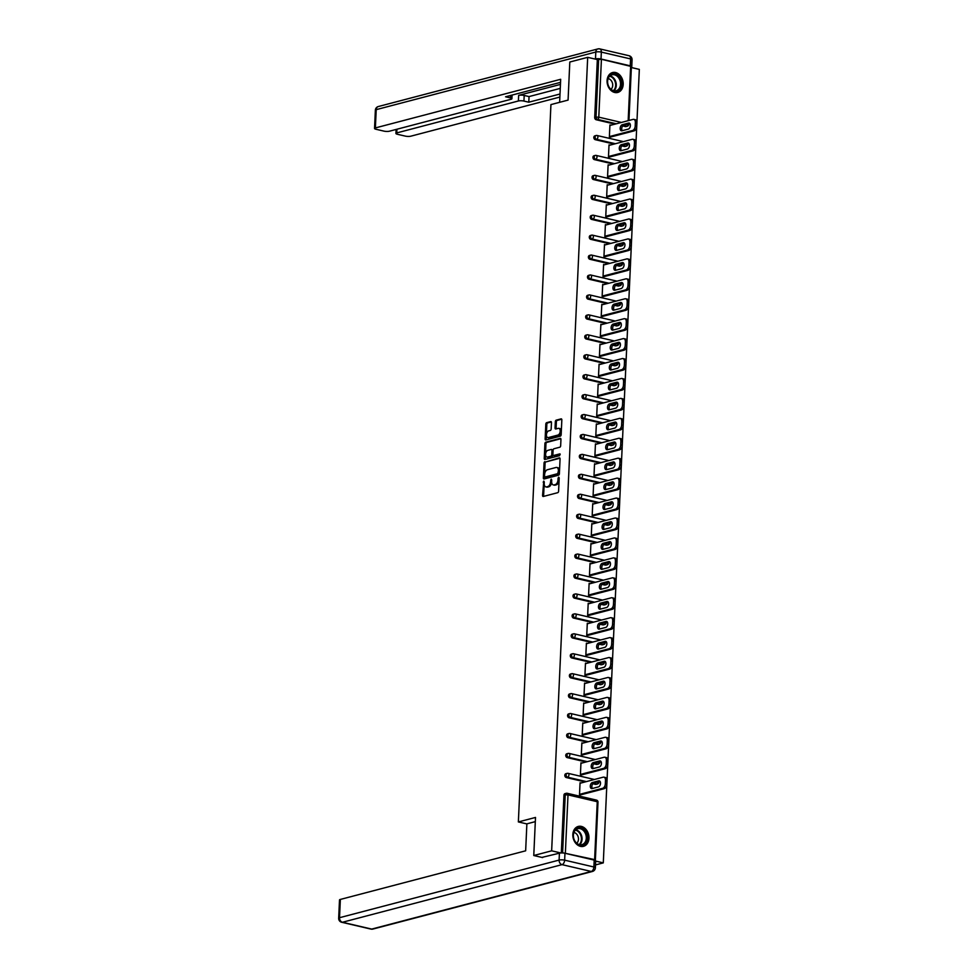 <?xml version="1.0" encoding="UTF-8"?>
<svg xmlns="http://www.w3.org/2000/svg" width="978" height="978" viewBox="0 0 978 978"><rect width="100%" height="100%" fill="white"/><g stroke="black" fill="none" stroke-linecap="round" stroke-linejoin="round"><path stroke-width="1.47" d="M543.78 481.078L542.57 495.418A1.296 0.77 -76.9 0 0 543.316 496.469L557.741 492.68A1.296 0.77 -76.9 0 0 558.597 491.213L559.196 477.887L558.683 477.166L558.071 478.181L557.998 479.917A4.144 2.457 -76.9 0 1 555.247 484.599L554.049 484.917A4.144 2.457 -76.9 0 1 553.291 484.929A4.144 2.457 -76.9 0 1 551.665 481.567L551.225 479.122L550.553 481.861A4.144 2.457 -76.9 0 1 547.802 486.555L546.604 486.873A4.144 2.457 -76.9 0 1 545.846 486.885A4.144 2.457 -76.9 0 1 544.22 483.523L543.78 481.078M544.294 481.909L543.597 495.663A1.296 0.77 -76.9 0 0 543.719 496.359M559.196 477.997L559.037 480.149L557.998 479.917M551.739 479.954L551.58 482.105L550.553 481.861M607.081 80.624A10.281 7.897 75.3 0 0 617.741 92.445A10.281 7.897 75.3 0 0 623.194 84.377A10.281 7.897 75.3 0 0 612.521 72.555A10.281 7.897 75.3 0 0 607.081 80.624M572.839 834.503A10.281 7.897 75.3 0 0 583.511 846.325A10.281 7.897 75.3 0 0 588.964 838.256A10.281 7.897 75.3 0 0 578.291 826.434A10.281 7.897 75.3 0 0 572.839 834.503M551.458 422.643A1.296 0.77 -76.9 0 0 550.712 421.591L546.665 422.655A1.296 0.77 -76.9 0 0 545.81 424.122L545.137 438.926A1.296 0.77 -76.9 0 0 545.883 439.966L560.296 436.176A1.296 0.77 -76.9 0 0 561.164 434.721L561.837 419.917A1.296 0.77 -76.9 0 0 561.091 418.877L556.201 420.161A1.296 0.77 -76.9 0 0 555.345 421.616L555.052 427.948A1.296 0.77 -76.9 0 0 555.797 429L558.218 428.364A3.46 2.054 -76.9 0 1 558.854 428.352A3.46 2.054 -76.9 0 1 560.162 431.665A3.46 2.054 -76.9 0 1 557.912 435.076L548.426 437.557A3.46 2.054 -76.9 0 1 547.79 437.582A3.46 2.054 -76.9 0 1 546.482 434.256A3.46 2.054 -76.9 0 1 548.731 430.858L550.308 430.442A1.296 0.77 -76.9 0 0 551.164 428.975L551.458 422.643M542.643 857.584L533.768 855.518L535.504 817.437L518.364 821.936L550.932 104.597L568.071 100.098L569.807 62.017L587.68 57.335L551.653 850.823L560.859 852.975M533.768 855.518L551.653 850.823M544.893 461.665A1.296 0.77 -76.9 0 0 544.037 463.132L543.365 477.924A1.296 0.77 -76.9 0 0 544.11 478.976L558.536 475.186A1.296 0.77 -76.9 0 0 559.392 473.719L560.064 458.926A1.296 0.77 -76.9 0 0 559.318 457.875L545.932 461.909A1.296 0.77 -76.9 0 0 545.064 463.364L544.391 478.169A1.296 0.77 -76.9 0 0 544.514 478.865M544.245 458.425L544.917 443.621A1.296 0.77 -76.9 0 1 545.785 442.166L560.198 438.376A1.296 0.77 -76.9 0 1 560.944 439.415L560.663 445.748A1.296 0.77 -76.9 0 1 559.795 447.215L553.951 448.755A1.296 0.77 -76.9 0 0 553.096 450.222L552.9 454.415A1.296 0.77 -76.9 0 0 553.646 455.467L559.905 453.865L559.66 455.626L544.99 459.464A1.296 0.77 -76.9 0 1 544.245 458.425L545.284 458.67L545.956 443.865L544.917 443.621M518.364 821.936L526.861 823.916M594.893 860.298L594.624 859.601L562.607 852.73L565.235 794.857L563.939 795.2L561.311 852.95M561.824 852.938L562.607 852.73M595.516 864.919L603.292 862.877L595.688 861.105M587.68 57.335L597.338 59.585L601.421 59.279L631.397 66.516L628.952 120.465M631.36 67.519L639.331 69.389L636.91 122.58M636.727 126.749L636.006 142.519M635.822 146.688L635.101 162.446M634.918 166.615L634.196 182.385M634.013 186.553L633.292 202.312M633.096 206.48L632.387 222.25M632.191 226.419L631.482 242.177M631.287 246.346L630.578 262.116M630.382 266.285L629.673 282.043M629.477 286.212L628.768 301.982M628.573 306.151L627.864 321.909M627.668 326.077L626.959 341.848M626.764 346.016L626.054 361.774M625.859 365.943L625.15 381.713M624.954 385.882L624.245 401.64M624.05 405.809L623.341 421.579M623.145 425.748L622.424 441.506M622.24 445.675L621.519 461.445M621.336 465.614L620.614 481.384M620.431 485.553L619.71 501.311M619.526 505.479L618.805 521.25M618.622 525.418L617.9 541.176M617.717 545.345L616.996 561.115M616.812 565.284L616.091 581.042M615.908 585.211L615.186 600.981M615.003 605.15L614.282 620.908M614.098 625.076L613.377 640.847M613.194 645.015L612.472 660.773M612.289 664.942L611.568 680.712M611.372 684.881L610.663 700.639M610.468 704.808L609.759 720.578M609.563 724.747L608.854 740.505M608.658 744.674L607.949 760.444M607.754 764.613L607.045 780.371M606.849 784.539L603.292 862.877M581.079 794.735L579.502 794.894L580.052 782.755L581.066 782.987M625.407 126.565L626.715 126.223A1.98 1.516 -104.7 0 0 627.301 126.223L625.993 126.565A1.98 1.516 -104.7 0 1 625.407 126.565L622.668 125.93M614.979 124.133L596.177 119.744A1.98 1.516 -104.7 0 1 594.71 117.47L596.018 117.128L598.646 59.242M597.338 59.585L594.71 117.47M563.939 795.2A1.98 1.516 -104.7 0 1 564.978 793.647L566.286 793.305A1.98 1.516 -104.7 0 1 566.873 793.292A1.98 1.174 -76.9 0 1 567.24 793.292A1.98 1.98 0 0 0 566.286 793.305A1.98 1.516 -104.7 0 0 565.235 794.857L568.01 794.894L565.382 852.779M595.272 139.683A1.98 1.516 -104.7 0 1 594.856 135.856L596.152 135.514A1.98 1.516 -104.7 0 1 596.751 135.502A1.98 1.174 -76.9 0 1 597.106 135.502A1.98 1.98 0 0 0 596.152 135.514A1.98 1.516 -104.7 0 0 595.113 137.054A1.98 1.516 75.3 0 0 596.568 139.341L595.272 139.683L614.074 144.072M624.502 146.504L625.81 146.162A1.98 1.516 -104.7 0 0 626.397 146.15L625.089 146.492A1.98 1.516 -104.7 0 1 624.502 146.504L621.764 145.869M594.367 159.61A1.98 1.516 -104.7 0 1 593.952 155.783L595.247 155.441A1.98 1.516 -104.7 0 1 595.846 155.441A1.98 1.174 -76.9 0 1 596.201 155.429A1.98 1.98 0 0 0 595.247 155.441A1.98 1.516 -104.7 0 0 594.208 156.993A1.98 1.516 75.3 0 0 595.663 159.267L594.367 159.61L613.169 163.998M623.597 166.431L624.905 166.089A1.98 1.516 -104.7 0 0 625.492 166.089L624.184 166.431A1.98 1.516 -104.7 0 1 623.597 166.431L620.859 165.795M593.45 179.549A1.98 1.516 -104.7 0 1 593.047 175.722L594.343 175.38A1.98 1.516 -104.7 0 1 594.942 175.368A1.98 1.174 -76.9 0 1 595.296 175.368A1.98 1.98 0 0 0 594.343 175.38A1.98 1.516 -104.7 0 0 593.304 176.92A1.98 1.516 75.3 0 0 594.758 179.206L593.45 179.549L612.265 183.937M622.693 186.37L624.001 186.028A1.98 1.516 -104.7 0 0 624.587 186.016L623.279 186.358A1.98 1.516 -104.7 0 1 622.693 186.37L619.954 185.734M592.546 199.475A1.98 1.516 -104.7 0 1 592.142 195.649L593.438 195.307A1.98 1.516 -104.7 0 1 594.037 195.307A1.98 1.174 -76.9 0 1 594.392 195.294A1.98 1.98 0 0 0 593.438 195.307A1.98 1.516 -104.7 0 0 592.399 196.859A1.98 1.516 75.3 0 0 593.854 199.133L592.546 199.475L611.36 203.864M621.788 206.297L623.096 205.955A1.98 1.516 -104.7 0 0 623.683 205.955L622.375 206.297A1.98 1.516 -104.7 0 1 621.788 206.297L619.05 205.661M591.641 219.414A1.98 1.516 -104.7 0 1 591.225 215.588L592.534 215.246A1.98 1.516 -104.7 0 1 593.12 215.233A1.98 1.174 -76.9 0 1 593.487 215.233A1.98 1.98 0 0 0 592.534 215.246A1.98 1.516 -104.7 0 0 591.494 216.786A1.98 1.516 75.3 0 0 592.949 219.072L591.641 219.414L610.455 223.803M620.883 226.236L622.179 225.894A1.98 1.516 -104.7 0 0 622.778 225.881L621.47 226.224A1.98 1.516 -104.7 0 1 620.883 226.236L618.145 225.6M590.736 239.341A1.98 1.516 -104.7 0 1 590.321 235.515L591.629 235.172A1.98 1.516 -104.7 0 1 592.216 235.172A1.98 1.174 -76.9 0 1 592.582 235.16A1.98 1.98 0 0 0 591.629 235.172A1.98 1.516 -104.7 0 0 590.59 236.725A1.98 1.516 75.3 0 0 592.045 238.999L590.736 239.341L609.551 243.73M619.979 246.163L621.274 245.82A1.98 1.516 -104.7 0 0 621.874 245.82L620.565 246.163A1.98 1.516 -104.7 0 1 619.979 246.163L617.24 245.527M589.832 259.28A1.98 1.516 -104.7 0 1 589.416 255.454L590.724 255.111A1.98 1.516 -104.7 0 1 591.311 255.099A1.98 1.174 -76.9 0 1 591.678 255.099A1.98 1.98 0 0 0 590.724 255.111A1.98 1.516 -104.7 0 0 589.685 256.664A1.98 1.516 75.3 0 0 591.14 258.938L589.832 259.28L608.646 263.669M619.074 266.102L620.37 265.759A1.98 1.516 -104.7 0 0 620.969 265.759L619.661 266.102A1.98 1.516 -104.7 0 1 619.074 266.102L616.336 265.466M588.927 279.207A1.98 1.516 -104.7 0 1 588.511 275.38L589.82 275.038A1.98 1.516 -104.7 0 1 590.406 275.038A1.98 1.174 -76.9 0 1 590.773 275.026A1.98 1.98 0 0 0 589.82 275.038A1.98 1.516 -104.7 0 0 588.768 276.591A1.98 1.516 75.3 0 0 590.235 278.864L588.927 279.207L607.741 283.596M618.169 286.028L619.465 285.686A1.98 1.516 -104.7 0 0 620.052 285.686L618.756 286.028A1.98 1.516 -104.7 0 1 618.169 286.028L615.431 285.393M588.022 299.146A1.98 1.516 -104.7 0 1 587.607 295.319L588.915 294.977A1.98 1.516 -104.7 0 1 589.502 294.965A1.98 1.174 -76.9 0 1 589.868 294.965A1.98 1.98 0 0 0 588.915 294.977A1.98 1.516 -104.7 0 0 587.864 296.53A1.98 1.516 75.3 0 0 589.331 298.803L588.022 299.146L606.837 303.535M617.252 305.967L618.561 305.625A1.98 1.516 -104.7 0 0 619.147 305.625L617.851 305.967A1.98 1.516 -104.7 0 1 617.252 305.967L614.526 305.332M587.118 319.085A1.98 1.516 -104.7 0 1 586.702 315.246L588.01 314.904A1.98 1.516 -104.7 0 1 588.597 314.904A1.98 1.174 -76.9 0 1 588.964 314.892A1.98 1.98 0 0 0 588.01 314.904A1.98 1.516 -104.7 0 0 586.959 316.456A1.98 1.516 75.3 0 0 588.426 318.73L587.118 319.085L605.932 323.461M616.348 325.894L617.656 325.552A1.98 1.516 -104.7 0 0 618.243 325.552L616.947 325.894A1.98 1.516 -104.7 0 1 616.348 325.894L613.622 325.258M586.213 339.011A1.98 1.516 -104.7 0 1 585.798 335.185L587.106 334.843A1.98 1.516 -104.7 0 1 587.692 334.831A1.98 1.174 -76.9 0 1 588.059 334.831A1.98 1.98 0 0 0 587.106 334.843A1.98 1.516 -104.7 0 0 586.054 336.395A1.98 1.516 75.3 0 0 587.521 338.669L586.213 339.011L605.027 343.4M615.443 345.833L616.751 345.491A1.98 1.516 -104.7 0 0 617.338 345.491L616.042 345.833A1.98 1.516 -104.7 0 1 615.443 345.833L612.717 345.197M585.309 358.95A1.98 1.516 -104.7 0 1 584.893 355.112L586.201 354.769A1.98 1.516 -104.7 0 1 586.788 354.769A1.98 1.174 -76.9 0 1 587.155 354.757A1.98 1.98 0 0 0 586.201 354.769A1.98 1.516 -104.7 0 0 585.15 356.322A1.98 1.516 75.3 0 0 586.617 358.608L585.309 358.95L604.123 363.339M614.539 365.772L615.847 365.43A1.98 1.516 -104.7 0 0 616.433 365.417L615.125 365.76A1.98 1.516 -104.7 0 1 614.539 365.772L611.812 365.124M584.404 378.877A1.98 1.516 -104.7 0 1 583.988 375.051L585.296 374.708A1.98 1.516 -104.7 0 1 585.883 374.696A1.98 1.174 -76.9 0 1 586.25 374.696A1.98 1.98 0 0 0 585.296 374.708A1.98 1.516 -104.7 0 0 584.245 376.261A1.98 1.516 75.3 0 0 585.712 378.535L584.404 378.877L603.218 383.266M613.634 385.699L614.942 385.356A1.98 1.516 -104.7 0 0 615.529 385.356L614.221 385.699A1.98 1.516 -104.7 0 1 613.634 385.699L610.908 385.063M583.499 398.816A1.98 1.516 -104.7 0 1 583.084 394.978L584.392 394.635A1.98 1.516 -104.7 0 1 584.978 394.635A1.98 1.174 -76.9 0 1 585.345 394.623A1.98 1.98 0 0 0 584.392 394.635A1.98 1.516 -104.7 0 0 583.34 396.188A1.98 1.516 75.3 0 0 584.807 398.474L583.499 398.816L602.301 403.205M612.729 405.638L614.037 405.295A1.98 1.516 -104.7 0 0 614.624 405.283L613.316 405.625A1.98 1.516 -104.7 0 1 612.729 405.638L610.003 404.99M582.595 418.743A1.98 1.516 -104.7 0 1 582.179 414.916L583.487 414.574A1.98 1.516 -104.7 0 1 584.074 414.574A1.98 1.174 -76.9 0 1 584.441 414.562A1.98 1.98 0 0 0 583.487 414.574A1.98 1.516 -104.7 0 0 582.436 416.127A1.98 1.516 75.3 0 0 583.903 418.401L582.595 418.743L601.397 423.132M611.825 425.564L613.133 425.222A1.98 1.516 -104.7 0 0 613.719 425.222L612.411 425.564A1.98 1.516 -104.7 0 1 611.825 425.564L609.098 424.929M581.69 438.682A1.98 1.516 -104.7 0 1 581.274 434.843L582.582 434.501A1.98 1.516 -104.7 0 1 583.169 434.501A1.98 1.174 -76.9 0 1 583.536 434.489A1.98 1.98 0 0 0 582.582 434.501A1.98 1.516 -104.7 0 0 581.531 436.054A1.98 1.516 75.3 0 0 582.998 438.34L581.69 438.682L600.492 443.071M610.92 445.503L612.228 445.161A1.98 1.516 -104.7 0 0 612.815 445.149L611.507 445.491A1.98 1.516 -104.7 0 1 610.92 445.503L608.194 444.856M580.785 458.609A1.98 1.516 -104.7 0 1 580.37 454.782L581.678 454.44A1.98 1.516 -104.7 0 1 582.265 454.44A1.98 1.174 -76.9 0 1 582.631 454.428A1.98 1.98 0 0 0 581.678 454.44A1.98 1.516 -104.7 0 0 580.626 455.992A1.98 1.516 75.3 0 0 582.093 458.266L580.785 458.609L599.587 462.997M610.015 465.43L611.323 465.088A1.98 1.516 -104.7 0 0 611.91 465.088L610.602 465.43A1.98 1.516 -104.7 0 1 610.015 465.43L607.289 464.794M579.881 478.548A1.98 1.516 -104.7 0 1 579.465 474.721L580.773 474.367A1.98 1.516 -104.7 0 1 581.36 474.367A1.98 1.174 -76.9 0 1 581.727 474.354A1.98 1.98 0 0 0 580.773 474.367A1.98 1.516 -104.7 0 0 579.722 475.919A1.98 1.516 75.3 0 0 581.189 478.205L579.881 478.548L598.683 482.936M609.111 485.369L610.419 485.027A1.98 1.516 -104.7 0 0 611.005 485.015L609.697 485.357A1.98 1.516 -104.7 0 1 609.111 485.369L606.384 484.733M578.976 498.474A1.98 1.516 -104.7 0 1 578.56 494.648L579.868 494.306A1.98 1.516 -104.7 0 1 580.455 494.306A1.98 1.174 -76.9 0 1 580.822 494.293A1.98 1.98 0 0 0 579.868 494.306A1.98 1.516 -104.7 0 0 578.817 495.858A1.98 1.516 75.3 0 0 580.284 498.132L578.976 498.474L597.778 502.863M608.206 505.296L609.514 504.954A1.98 1.516 -104.7 0 0 610.101 504.954L608.793 505.296A1.98 1.516 -104.7 0 1 608.206 505.296L605.48 504.66M578.071 518.413A1.98 1.516 -104.7 0 1 577.656 514.587L578.964 514.245A1.98 1.516 -104.7 0 1 579.551 514.232A1.98 1.174 -76.9 0 1 579.905 514.22A1.98 1.98 0 0 0 578.964 514.245A1.98 1.516 -104.7 0 0 577.912 515.785A1.98 1.516 75.3 0 0 579.379 518.071L578.071 518.413L596.873 522.802M607.301 525.235L608.609 524.893A1.98 1.516 -104.7 0 0 609.196 524.88L607.888 525.223A1.98 1.516 -104.7 0 1 607.301 525.235L604.575 524.599M577.167 538.34A1.98 1.516 -104.7 0 1 576.751 534.514L578.059 534.171A1.98 1.516 -104.7 0 1 578.646 534.171A1.98 1.174 -76.9 0 1 579 534.159A1.98 1.98 0 0 0 578.059 534.171A1.98 1.516 -104.7 0 0 577.008 535.724A1.98 1.516 75.3 0 0 578.475 537.998L577.167 538.34L595.969 542.729M606.397 545.162L607.705 544.819A1.98 1.516 -104.7 0 0 608.292 544.819L606.983 545.162A1.98 1.516 -104.7 0 1 606.397 545.162L603.658 544.526M576.262 558.279A1.98 1.516 -104.7 0 1 575.846 554.453L577.154 554.11A1.98 1.516 -104.7 0 1 577.741 554.098A1.98 1.174 -76.9 0 1 578.096 554.098A1.98 1.98 0 0 0 577.154 554.11A1.98 1.516 -104.7 0 0 576.103 555.651A1.98 1.516 75.3 0 0 577.57 557.937L576.262 558.279L595.064 562.668M605.492 565.101L606.8 564.758A1.98 1.516 -104.7 0 0 607.387 564.746L606.079 565.088A1.98 1.516 -104.7 0 1 605.492 565.101L602.754 564.465M575.357 578.206A1.98 1.516 -104.7 0 1 574.942 574.379L576.25 574.037A1.98 1.516 -104.7 0 1 576.837 574.037A1.98 1.174 -76.9 0 1 577.191 574.025A1.98 1.98 0 0 0 576.25 574.037A1.98 1.516 -104.7 0 0 575.198 575.59A1.98 1.516 75.3 0 0 576.653 577.864L575.357 578.206L594.159 582.595M604.587 585.027L605.895 584.685A1.98 1.516 -104.7 0 0 606.482 584.685L605.174 585.027A1.98 1.516 -104.7 0 1 604.587 585.027L601.849 584.392M574.453 598.145A1.98 1.516 -104.7 0 1 574.037 594.318L575.345 593.976A1.98 1.516 -104.7 0 1 575.932 593.964A1.98 1.174 -76.9 0 1 576.286 593.964A1.98 1.98 0 0 0 575.345 593.976A1.98 1.516 -104.7 0 0 574.294 595.516A1.98 1.516 75.3 0 0 575.749 597.803L574.453 598.145L593.255 602.534M603.683 604.966L604.991 604.624A1.98 1.516 -104.7 0 0 605.578 604.612L604.27 604.954A1.98 1.516 -104.7 0 1 603.683 604.966L600.944 604.331M573.548 618.072A1.98 1.516 -104.7 0 1 573.132 614.245L574.428 613.903A1.98 1.516 -104.7 0 1 575.027 613.903A1.98 1.174 -76.9 0 1 575.382 613.891A1.98 1.98 0 0 0 574.428 613.903A1.98 1.516 -104.7 0 0 573.389 615.455A1.98 1.516 75.3 0 0 574.844 617.729L573.548 618.072L592.35 622.46M602.778 624.893L604.086 624.551A1.98 1.516 -104.7 0 0 604.673 624.551L603.365 624.893A1.98 1.516 -104.7 0 1 602.778 624.893L600.04 624.257M572.643 638.011A1.98 1.516 -104.7 0 1 572.228 634.184L573.524 633.842A1.98 1.516 -104.7 0 1 574.123 633.83A1.98 1.174 -76.9 0 1 574.477 633.83A1.98 1.98 0 0 0 573.524 633.842A1.98 1.516 -104.7 0 0 572.485 635.382A1.98 1.516 75.3 0 0 573.939 637.668L572.643 638.011L591.445 642.399M601.873 644.832L603.181 644.49A1.98 1.516 -104.7 0 0 603.768 644.478L602.46 644.82A1.98 1.516 -104.7 0 1 601.873 644.832L599.135 644.196M571.727 657.937A1.98 1.516 -104.7 0 1 571.323 654.111L572.619 653.769A1.98 1.516 -104.7 0 1 573.218 653.769A1.98 1.174 -76.9 0 1 573.573 653.756A1.98 1.98 0 0 0 572.619 653.769A1.98 1.516 -104.7 0 0 571.58 655.321A1.98 1.516 75.3 0 0 573.035 657.595L571.727 657.937L590.541 662.326M600.969 664.759L602.277 664.417A1.98 1.516 -104.7 0 0 602.864 664.417L601.556 664.759A1.98 1.516 -104.7 0 1 600.969 664.759L598.23 664.123M570.822 677.876A1.98 1.516 -104.7 0 1 570.418 674.05L571.714 673.708A1.98 1.516 -104.7 0 1 572.313 673.695A1.98 1.174 -76.9 0 1 572.668 673.695A1.98 1.98 0 0 0 571.714 673.708A1.98 1.516 -104.7 0 0 570.675 675.26A1.98 1.516 75.3 0 0 572.13 677.534L570.822 677.876L589.636 682.265M600.064 684.698L601.372 684.355A1.98 1.516 -104.7 0 0 601.959 684.355L600.651 684.698A1.98 1.516 -104.7 0 1 600.064 684.698L597.326 684.062M569.917 697.803A1.98 1.516 -104.7 0 1 569.502 693.977L570.81 693.634A1.98 1.516 -104.7 0 1 571.396 693.634A1.98 1.174 -76.9 0 1 571.763 693.622A1.98 1.98 0 0 0 570.81 693.634A1.98 1.516 -104.7 0 0 569.771 695.187A1.98 1.516 75.3 0 0 571.225 697.461L569.917 697.803L588.732 702.192M599.159 704.625L600.455 704.282A1.98 1.516 -104.7 0 0 601.054 704.282L599.746 704.625A1.98 1.516 -104.7 0 1 599.159 704.625L596.421 703.989M569.013 717.742A1.98 1.516 -104.7 0 1 568.597 713.916L569.905 713.573A1.98 1.516 -104.7 0 1 570.492 713.561A1.98 1.174 -76.9 0 1 570.859 713.561A1.98 1.98 0 0 0 569.905 713.573A1.98 1.516 -104.7 0 0 568.866 715.126A1.98 1.516 75.3 0 0 570.321 717.4L569.013 717.742L587.827 722.131M598.255 724.564L599.551 724.221A1.98 1.516 -104.7 0 0 600.15 724.221L598.842 724.564A1.98 1.516 -104.7 0 1 598.255 724.564L595.516 723.928M568.108 737.681A1.98 1.516 -104.7 0 1 567.692 733.842L569 733.5A1.98 1.516 -104.7 0 1 569.587 733.5A1.98 1.174 -76.9 0 1 569.954 733.488A1.98 1.98 0 0 0 569 733.5A1.98 1.516 -104.7 0 0 567.961 735.053A1.98 1.516 75.3 0 0 569.416 737.326L568.108 737.681L586.922 742.058M597.35 744.49L598.646 744.148A1.98 1.516 -104.7 0 0 599.245 744.148L597.937 744.49A1.98 1.516 -104.7 0 1 597.35 744.49L594.612 743.855M567.203 757.608A1.98 1.516 -104.7 0 1 566.788 753.781L568.096 753.439A1.98 1.516 -104.7 0 1 568.683 753.427A1.98 1.174 -76.9 0 1 569.049 753.427A1.98 1.98 0 0 0 568.096 753.439A1.98 1.516 -104.7 0 0 567.044 754.992A1.98 1.516 75.3 0 0 568.511 757.265L567.203 757.608L586.018 761.996M596.446 764.429L597.741 764.087A1.98 1.516 -104.7 0 0 598.328 764.087L597.032 764.429A1.98 1.516 -104.7 0 1 596.446 764.429L593.707 763.794M566.299 777.547A1.98 1.516 -104.7 0 1 565.883 773.708L567.191 773.366A1.98 1.516 -104.7 0 1 567.778 773.366A1.98 1.174 -76.9 0 1 568.145 773.353A1.98 1.98 0 0 0 567.191 773.366A1.98 1.516 -104.7 0 0 566.14 774.918A1.98 1.516 75.3 0 0 567.607 777.204L566.299 777.547L585.113 781.935M595.529 784.368L596.837 784.026A1.98 1.516 -104.7 0 0 597.424 784.014L596.128 784.356A1.98 1.516 -104.7 0 1 595.529 784.368L592.802 783.72M581.971 763.06L580.956 762.816L580.406 774.955L581.983 774.808M582.888 743.121L581.861 742.889L581.311 755.028L582.888 754.869M583.793 723.194L582.766 722.95L582.216 735.089L583.793 734.943M584.697 703.255L583.67 703.023L583.12 715.162L584.697 715.004M585.602 683.329L584.575 683.084L584.025 695.224L585.602 695.077M586.507 663.39L585.48 663.157L584.93 675.297L586.507 675.138M587.411 643.463L586.384 643.218L585.834 655.358L587.411 655.211M588.316 623.524L587.289 623.292L586.739 635.431L588.316 635.272M589.221 603.585L588.194 603.353L587.644 615.492L589.221 615.345M590.125 583.658L589.111 583.426L588.548 595.553L590.125 595.406M591.03 563.719L590.015 563.487L589.453 575.626L591.03 575.48M591.934 543.792L590.92 543.548L590.37 555.687L591.934 555.541M592.839 523.853L591.824 523.621L591.274 535.761L592.839 535.614M593.744 503.927L592.729 503.682L592.179 515.822L593.744 515.675M594.648 483.988L593.634 483.755L593.084 495.895L594.648 495.748M595.553 464.061L594.538 463.816L593.988 475.956L595.553 475.809M596.458 444.122L595.443 443.89L594.893 456.029L596.458 455.882M597.362 424.195L596.348 423.951L595.798 436.09L597.362 435.943M598.267 404.256L597.252 404.024L596.702 416.163L598.267 416.017M599.172 384.33L598.157 384.085L597.607 396.224L599.184 396.078M600.076 364.391L599.062 364.158L598.512 376.298L600.089 376.139M600.981 344.464L599.966 344.219L599.416 356.359L600.993 356.212M601.886 324.525L600.871 324.293L600.321 336.432L601.898 336.273M602.79 304.598L601.776 304.354L601.226 316.493L602.803 316.346M603.695 284.659L602.68 284.427L602.13 296.566L603.707 296.407M604.612 264.732L603.585 264.488L603.035 276.627L604.612 276.481M605.516 244.793L604.49 244.561L603.939 256.701L605.516 256.542M606.421 224.867L605.394 224.622L604.844 236.762L606.421 236.615M607.326 204.928L606.299 204.695L605.749 216.835L607.326 216.676M608.23 184.989L607.204 184.756L606.653 196.896L608.23 196.749M609.135 165.062L608.108 164.83L607.558 176.957L609.135 176.81M610.04 145.123L609.013 144.891L608.463 157.03L610.04 156.883M610.944 125.196L609.917 124.952L609.367 137.091L610.944 136.944M545.846 486.885L546.873 487.13A4.144 2.457 -76.9 0 0 547.631 487.105L546.604 486.873M551.58 482.105A4.144 2.457 -76.9 0 1 548.829 486.799L547.631 487.105M553.291 484.929L554.33 485.174A4.144 2.457 -76.9 0 0 555.088 485.149L554.049 484.917M559.037 480.149A4.144 2.457 -76.9 0 1 556.286 484.844L555.088 485.149M559.942 458.23L545.932 461.909M544.55 476.249L545.064 476.983L557.729 473.658L558.414 470.821A4.144 2.457 -76.9 0 0 556.788 467.46A4.144 2.457 -76.9 0 0 556.03 467.472L547.374 469.746A4.144 2.457 -76.9 0 0 544.636 474.44L544.55 476.249M545.785 477.154L545.064 476.983M556.788 467.46L557.827 467.704A4.144 2.457 -76.9 0 1 559.44 471.054L558.756 473.902L546.103 477.227M560.822 438.719L546.812 442.398A1.296 0.77 -76.9 0 0 545.956 443.865M554.233 455.601A1.296 0.77 -76.9 0 0 554.685 455.699L560.223 454.244M547.876 450.345A3.46 2.054 -76.9 0 0 545.638 453.743A3.46 2.054 -76.9 0 0 546.946 457.068A3.46 2.054 -76.9 0 0 547.582 457.056L550.92 456.176A1.296 0.77 -76.9 0 0 551.775 454.709L551.971 450.516A1.296 0.77 -76.9 0 0 551.225 449.464L547.876 450.345M546.946 457.068L547.973 457.313A3.46 2.054 -76.9 0 0 548.609 457.301L547.582 457.056M552.264 449.709A1.296 0.77 -76.9 0 1 552.998 450.748L552.814 454.953A1.296 0.77 -76.9 0 1 551.959 456.42L548.609 457.301M545.284 458.67A1.296 0.77 -76.9 0 0 545.406 459.367M547.79 437.582L548.817 437.814A3.46 2.054 -76.9 0 0 549.453 437.802L548.426 437.557M558.854 428.352L559.893 428.584A3.46 2.054 -76.9 0 1 561.201 431.909A3.46 2.054 -76.9 0 1 558.951 435.308L549.453 437.802M561.714 419.22L557.228 420.393A1.296 0.77 -76.9 0 0 556.372 421.86L556.091 428.193A1.296 0.77 -76.9 0 0 556.201 428.89M551.335 421.946L547.692 422.899A1.296 0.77 -76.9 0 0 546.836 424.366L546.164 439.159A1.296 0.77 -76.9 0 0 546.286 439.856M606.873 784.185L607.032 780.737L605.492 780.371L605.333 783.818L606.873 784.185A3.949 2.347 103.1 0 1 604.257 788.659L580.027 795.016M605.492 780.371A3.949 2.347 -76.9 0 0 603.939 777.168L605.48 777.522A3.949 2.347 103.1 0 1 607.032 780.737M592.387 788.476A3.093 1.834 103.1 0 1 592.032 785.31A3.093 1.834 103.1 0 1 593.915 782.913L599.979 781.324M604.257 788.659L602.705 788.292L579.526 794.38M602.705 788.292A3.949 2.347 -76.9 0 0 605.333 783.818M603.939 777.168A3.949 2.347 -76.9 0 0 603.206 777.18L580.027 783.268M592.093 788.561A3.093 1.834 103.1 0 1 591.519 788.574A3.093 1.834 103.1 0 1 590.345 785.603A3.093 1.834 103.1 0 1 592.362 782.547L598.732 780.884A3.093 1.834 103.1 0 1 599.294 780.872A3.093 1.834 103.1 0 1 600.468 783.843A3.093 1.834 103.1 0 1 598.45 786.887L592.093 788.561M607.79 764.246L607.937 760.798L606.397 760.432L606.238 763.891L607.79 764.246A3.949 2.347 103.1 0 1 605.162 768.72L580.932 775.077M606.397 760.432A3.949 2.347 -76.9 0 0 604.844 757.229L606.397 757.595A3.949 2.347 103.1 0 1 607.937 760.798M593.291 768.549A3.093 1.834 103.1 0 1 592.937 765.371A3.093 1.834 103.1 0 1 594.82 762.974L600.883 761.385M605.162 768.72L603.609 768.366L580.431 774.442M603.609 768.366A3.949 2.347 -76.9 0 0 606.238 763.891M604.844 757.229A3.949 2.347 -76.9 0 0 604.123 757.241L580.932 763.329M592.998 768.622A3.093 1.834 103.1 0 1 592.423 768.635A3.093 1.834 103.1 0 1 591.25 765.664A3.093 1.834 103.1 0 1 593.267 762.62L599.636 760.945A3.093 1.834 103.1 0 1 600.199 760.933A3.093 1.834 103.1 0 1 601.372 763.904A3.093 1.834 103.1 0 1 599.367 766.948L592.998 768.622M608.695 744.319L608.842 740.859L607.301 740.505L607.142 743.952L608.695 744.319A3.949 2.347 103.1 0 1 606.067 748.793L581.849 755.15M607.301 740.505A3.949 2.347 -76.9 0 0 605.749 737.302L607.301 737.656A3.949 2.347 103.1 0 1 608.842 740.859M594.196 748.61A3.093 1.834 103.1 0 1 593.842 745.444A3.093 1.834 103.1 0 1 595.724 743.048L601.788 741.458M606.067 748.793L604.514 748.427L581.335 754.515M604.514 748.427A3.949 2.347 -76.9 0 0 607.142 743.952M605.749 737.302A3.949 2.347 -76.9 0 0 605.027 737.314L581.837 743.402M593.903 748.696A3.093 1.834 103.1 0 1 593.328 748.708A3.093 1.834 103.1 0 1 592.155 745.737A3.093 1.834 103.1 0 1 594.172 742.681L600.541 741.018A3.093 1.834 103.1 0 1 601.103 741.006A3.093 1.834 103.1 0 1 602.277 743.977A3.093 1.834 103.1 0 1 600.272 747.021L593.903 748.696M609.6 724.38L609.746 720.933L608.206 720.566L608.047 724.026L609.6 724.38A3.949 2.347 103.1 0 1 606.971 728.855L582.754 735.211M608.206 720.566A3.949 2.347 -76.9 0 0 606.653 717.363L608.206 717.73A3.949 2.347 103.1 0 1 609.746 720.933M595.101 728.683A3.093 1.834 103.1 0 1 594.746 725.505A3.093 1.834 103.1 0 1 596.629 723.109L602.692 721.519M606.971 728.855L605.419 728.5L582.24 734.576M605.419 728.5A3.949 2.347 -76.9 0 0 608.047 724.026M606.653 717.363A3.949 2.347 -76.9 0 0 605.932 717.375L582.741 723.463M594.807 728.757A3.093 1.834 103.1 0 1 594.233 728.769A3.093 1.834 103.1 0 1 593.071 725.798A3.093 1.834 103.1 0 1 595.076 722.754L601.446 721.079A3.093 1.834 103.1 0 1 602.008 721.067A3.093 1.834 103.1 0 1 603.181 724.038A3.093 1.834 103.1 0 1 601.177 727.082L594.807 728.757M610.504 704.453L610.651 700.994L609.111 700.639L608.952 704.087L610.504 704.453A3.949 2.347 103.1 0 1 607.876 708.928L583.658 715.285M609.111 700.639A3.949 2.347 -76.9 0 0 607.558 697.436L609.111 697.791A3.949 2.347 103.1 0 1 610.651 700.994M596.005 708.744A3.093 1.834 103.1 0 1 595.651 705.578A3.093 1.834 103.1 0 1 597.534 703.182L603.597 701.593M607.876 708.928L606.323 708.561L583.145 714.649M606.323 708.561A3.949 2.347 -76.9 0 0 608.952 704.087M607.558 697.436A3.949 2.347 -76.9 0 0 606.837 697.448L583.646 703.524M595.712 708.83A3.093 1.834 103.1 0 1 595.137 708.842A3.093 1.834 103.1 0 1 593.976 705.859A3.093 1.834 103.1 0 1 595.981 702.815L602.35 701.153A3.093 1.834 103.1 0 1 602.913 701.14A3.093 1.834 103.1 0 1 604.086 704.111A3.093 1.834 103.1 0 1 602.081 707.155L595.712 708.83M611.409 684.514L611.568 681.067L610.015 680.7L609.856 684.16L611.409 684.514A3.949 2.347 103.1 0 1 608.781 688.989L584.563 695.346M610.015 680.7A3.949 2.347 -76.9 0 0 608.463 677.497L610.015 677.864A3.949 2.347 103.1 0 1 611.568 681.067M596.91 688.818A3.093 1.834 103.1 0 1 596.556 685.639A3.093 1.834 103.1 0 1 598.438 683.243L604.502 681.654M608.781 688.989L607.228 688.634L584.049 694.71M607.228 688.634A3.949 2.347 -76.9 0 0 609.856 684.16M608.463 677.497A3.949 2.347 -76.9 0 0 607.741 677.51L584.551 683.598M596.617 688.891A3.093 1.834 103.1 0 1 596.042 688.903A3.093 1.834 103.1 0 1 594.881 685.933A3.093 1.834 103.1 0 1 596.886 682.889L603.255 681.214A3.093 1.834 103.1 0 1 603.817 681.201A3.093 1.834 103.1 0 1 604.991 684.172A3.093 1.834 103.1 0 1 602.986 687.216L596.617 688.891M574.013 839.454A8.9 6.834 -104.7 0 1 577.106 828.268A8.9 6.834 -104.7 0 1 586.482 833.647A8.9 6.834 -104.7 0 1 583.389 844.833A8.9 6.834 -104.7 0 1 574.013 839.454M585.614 833.977A8.24 6.32 75.3 0 0 577.754 828.696A8.24 6.32 75.3 0 0 574.062 839.344A8.24 6.32 75.3 0 0 581.934 844.625A8.24 6.32 75.3 0 0 585.614 833.977M576.714 843.207A5.868 4.499 75.3 0 0 577.986 836.312A5.868 4.499 75.3 0 0 573.903 832.486M582.595 846.496A10.208 7.848 75.3 0 0 582.839 846.435A10.208 7.848 75.3 0 0 587.411 833.219A10.208 7.848 75.3 0 0 577.656 826.679A10.208 7.848 75.3 0 0 577.411 826.74M608.243 85.575A8.9 6.834 -104.7 0 1 611.336 74.389A8.9 6.834 -104.7 0 1 620.712 79.768A8.9 6.834 -104.7 0 1 617.631 90.954A8.9 6.834 -104.7 0 1 608.243 85.575M619.844 80.086A8.24 6.32 75.3 0 0 611.983 74.817A8.24 6.32 75.3 0 0 608.304 85.465A8.24 6.32 75.3 0 0 616.164 90.746A8.24 6.32 75.3 0 0 619.844 80.086M610.957 89.328A5.868 4.499 75.3 0 0 612.228 82.433A5.868 4.499 75.3 0 0 608.145 78.607M616.825 92.604A10.208 7.848 75.3 0 0 617.069 92.555A10.208 7.848 75.3 0 0 621.641 79.34A10.208 7.848 75.3 0 0 611.886 72.788A10.208 7.848 75.3 0 0 611.641 72.861M535.308 821.63L526.873 823.855L525.651 850.811L340.356 899.43L339.525 917.706L559.098 860.09L559.416 853.183L541.885 857.413M594.196 860.09L564.954 853.268L564.648 860.163L593.878 866.985L594.196 860.09A3.949 0.954 2.6 0 1 595.688 860.909L595.382 867.816A3.949 0.954 -177.4 0 0 593.878 866.985A3.949 2.347 -76.9 0 1 591.262 871.459L562.02 864.638L342.447 922.266L371.677 929.088L591.262 871.459A3.949 3.032 75.3 0 0 592.436 871.459A3.949 3.949 0 0 0 595.382 867.816M370.955 929.1A3.949 3.949 0 0 0 372.862 929.076A3.949 3.032 75.3 0 1 371.677 929.088A3.949 2.347 103.1 0 1 370.955 929.1L341.725 922.278A3.949 2.347 -76.9 0 0 342.447 922.266A3.949 3.032 75.3 0 1 339.525 917.706A3.949 0.954 -177.4 0 0 338.669 918.244L339.5 899.98A3.949 0.954 2.6 0 1 340.356 899.43M559.416 853.183A3.949 0.954 2.6 0 1 564.954 853.268M559.636 102.311L560.675 79.291L375.381 127.922A3.949 0.954 -177.4 0 0 374.537 128.46A3.949 0.954 -177.4 0 0 376.041 129.279L383.889 131.113A3.949 0.954 -177.4 0 0 389.44 131.199L511.054 99.279A3.949 0.954 -177.4 0 0 511.91 98.741A3.949 0.954 -177.4 0 0 510.406 97.91L510.516 95.477M560.541 82.348L505.553 96.785L510.406 97.91M601.03 59.01L630.26 65.832L630.578 58.925L601.336 52.103L601.03 59.01A3.949 0.954 -177.4 0 0 595.48 58.925L595.027 59.047M396.934 129.23L396.775 132.91A3.949 0.954 -177.4 0 0 395.919 133.448A3.949 0.954 -177.4 0 0 397.423 134.279L405.271 136.101A3.949 0.954 -177.4 0 0 410.821 136.186L559.868 97.067M523.939 101.076A3.949 0.954 -177.4 0 0 518.389 100.991L518.646 95.367A3.949 0.954 2.6 0 1 524.196 95.453L523.939 101.076L528.792 102.201L560.015 94.01M396.775 132.91L518.389 100.991M631.372 67.03A3.949 0.954 -177.4 0 0 631.764 66.651A3.949 0.954 -177.4 0 0 630.26 65.832M518.646 95.367L560.443 84.401M524.196 95.453L529.049 96.578L560.272 88.387M529.049 96.578L528.792 102.201M612.314 664.588L612.472 661.128L610.92 660.773L610.761 664.221L612.314 664.588A3.949 2.347 103.1 0 1 609.685 669.062L585.467 675.419M610.92 660.773A3.949 2.347 -76.9 0 0 609.367 657.558L610.92 657.925A3.949 2.347 103.1 0 1 612.472 661.128M597.815 668.879A3.093 1.834 103.1 0 1 597.46 665.712A3.093 1.834 103.1 0 1 599.343 663.316L605.406 661.727M609.685 669.062L608.133 668.695L584.954 674.783M608.133 668.695A3.949 2.347 -76.9 0 0 610.761 664.221M609.367 657.558A3.949 2.347 -76.9 0 0 608.646 657.583L585.455 663.659M597.521 668.964A3.093 1.834 103.1 0 1 596.959 668.976A3.093 1.834 103.1 0 1 595.785 665.994A3.093 1.834 103.1 0 1 597.79 662.95L604.159 661.287A3.093 1.834 103.1 0 1 604.722 661.275A3.093 1.834 103.1 0 1 605.895 664.245A3.093 1.834 103.1 0 1 603.891 667.289L597.521 668.964M613.218 644.649L613.377 641.201L611.825 640.835L611.666 644.294L613.218 644.649A3.949 2.347 103.1 0 1 610.59 649.123L586.372 655.48M611.825 640.835A3.949 2.347 -76.9 0 0 610.272 637.632L611.825 637.998A3.949 2.347 103.1 0 1 613.377 641.201M598.719 648.952A3.093 1.834 103.1 0 1 598.365 645.773A3.093 1.834 103.1 0 1 600.247 643.377L606.323 641.788M610.59 649.123L609.037 648.769L585.859 654.844M609.037 648.769A3.949 2.347 -76.9 0 0 611.666 644.294M610.272 637.632A3.949 2.347 -76.9 0 0 609.551 637.644L586.372 643.732M598.426 649.025A3.093 1.834 103.1 0 1 597.864 649.037A3.093 1.834 103.1 0 1 596.69 646.067A3.093 1.834 103.1 0 1 598.695 643.023L605.064 641.348A3.093 1.834 103.1 0 1 605.626 641.336A3.093 1.834 103.1 0 1 606.8 644.306A3.093 1.834 103.1 0 1 604.795 647.35L598.426 649.025M614.123 624.722L614.282 621.262L612.729 620.908L612.57 624.355L614.123 624.722A3.949 2.347 103.1 0 1 611.494 629.196L587.277 635.553M612.729 620.908A3.949 2.347 -76.9 0 0 611.177 617.693L612.729 618.059A3.949 2.347 103.1 0 1 614.282 621.262M599.624 629.013A3.093 1.834 103.1 0 1 599.282 625.834A3.093 1.834 103.1 0 1 601.152 623.451L607.228 621.861M611.494 629.196L609.954 628.83L586.763 634.918M609.954 628.83A3.949 2.347 -76.9 0 0 612.57 624.355M611.177 617.693A3.949 2.347 -76.9 0 0 610.455 617.717L587.277 623.793M599.331 629.086A3.093 1.834 103.1 0 1 598.768 629.111A3.093 1.834 103.1 0 1 597.595 626.128A3.093 1.834 103.1 0 1 599.6 623.084L605.969 621.421A3.093 1.834 103.1 0 1 606.543 621.397A3.093 1.834 103.1 0 1 607.705 624.38A3.093 1.834 103.1 0 1 605.7 627.424L599.331 629.086M615.028 604.783L615.186 601.336L613.634 600.969L613.475 604.416L615.028 604.783A3.949 2.347 103.1 0 1 612.399 609.257L588.181 615.614M613.634 600.969A3.949 2.347 -76.9 0 0 612.081 597.766L613.634 598.12A3.949 2.347 103.1 0 1 615.186 601.336M600.529 609.086A3.093 1.834 103.1 0 1 600.186 605.908A3.093 1.834 103.1 0 1 602.057 603.512L608.133 601.922M612.399 609.257L610.859 608.903L587.668 614.979M610.859 608.903A3.949 2.347 -76.9 0 0 613.475 604.416M612.081 597.766A3.949 2.347 -76.9 0 0 611.36 597.778L588.181 603.866M600.235 609.16A3.093 1.834 103.1 0 1 599.673 609.172A3.093 1.834 103.1 0 1 598.499 606.201A3.093 1.834 103.1 0 1 600.504 603.157L606.873 601.482A3.093 1.834 103.1 0 1 607.448 601.47A3.093 1.834 103.1 0 1 608.609 604.441A3.093 1.834 103.1 0 1 606.604 607.485L600.235 609.16M615.932 584.856L616.091 581.397L614.539 581.042L614.38 584.489L615.932 584.856A3.949 2.347 103.1 0 1 613.304 589.331L589.086 595.688M614.539 581.042A3.949 2.347 -76.9 0 0 612.986 577.827L614.539 578.194A3.949 2.347 103.1 0 1 616.091 581.397M601.433 589.147A3.093 1.834 103.1 0 1 601.091 585.969A3.093 1.834 103.1 0 1 602.961 583.585L609.037 581.983M613.304 589.331L611.763 588.964L588.573 595.052M611.763 588.964A3.949 2.347 -76.9 0 0 614.38 584.489M612.986 577.827A3.949 2.347 -76.9 0 0 612.265 577.851L589.086 583.927M601.14 589.221A3.093 1.834 103.1 0 1 600.578 589.233A3.093 1.834 103.1 0 1 599.404 586.262A3.093 1.834 103.1 0 1 601.409 583.218L607.778 581.555A3.093 1.834 103.1 0 1 608.353 581.531A3.093 1.834 103.1 0 1 609.514 584.514A3.093 1.834 103.1 0 1 607.509 587.558L601.14 589.221M616.837 564.917L616.996 561.47L615.443 561.103L615.284 564.55L616.837 564.917A3.949 2.347 103.1 0 1 614.208 569.392L589.991 575.749M615.443 561.103A3.949 2.347 -76.9 0 0 613.891 557.9L615.443 558.255A3.949 2.347 103.1 0 1 616.996 561.47M602.338 569.22A3.093 1.834 103.1 0 1 601.996 566.042A3.093 1.834 103.1 0 1 603.866 563.646L609.942 562.057M614.208 569.392L612.668 569.037L589.477 575.113M612.668 569.037A3.949 2.347 -76.9 0 0 615.284 564.55M613.891 557.9A3.949 2.347 -76.9 0 0 613.169 557.912L589.991 564M602.045 569.294A3.093 1.834 103.1 0 1 601.482 569.306A3.093 1.834 103.1 0 1 600.309 566.335A3.093 1.834 103.1 0 1 602.314 563.291L608.683 561.616A3.093 1.834 103.1 0 1 609.257 561.604A3.093 1.834 103.1 0 1 610.431 564.575A3.093 1.834 103.1 0 1 608.414 567.619L602.045 569.294M617.741 544.978L617.9 541.531L616.348 541.176L616.189 544.624L617.741 544.978A3.949 2.347 103.1 0 1 615.113 549.465L590.895 555.822M616.348 541.176A3.949 2.347 -76.9 0 0 614.795 537.961L616.348 538.328A3.949 2.347 103.1 0 1 617.9 541.531M603.243 549.281A3.093 1.834 103.1 0 1 602.9 546.103A3.093 1.834 103.1 0 1 604.771 543.719L610.847 542.118M615.113 549.465L613.573 549.098L590.382 555.186M613.573 549.098A3.949 2.347 -76.9 0 0 616.189 544.624M614.795 537.961A3.949 2.347 -76.9 0 0 614.074 537.986L590.895 544.061M602.949 549.355A3.093 1.834 103.1 0 1 602.387 549.367A3.093 1.834 103.1 0 1 601.213 546.396A3.093 1.834 103.1 0 1 603.218 543.352L609.587 541.678A3.093 1.834 103.1 0 1 610.162 541.665A3.093 1.834 103.1 0 1 611.336 544.648A3.093 1.834 103.1 0 1 609.318 547.692L602.949 549.355M618.646 525.052L618.805 521.604L617.252 521.237L617.094 524.685L618.646 525.052A3.949 2.347 103.1 0 1 616.018 529.526L591.8 535.883M617.252 521.237A3.949 2.347 -76.9 0 0 615.7 518.034L617.252 518.389A3.949 2.347 103.1 0 1 618.805 521.604M604.147 529.342A3.093 1.834 103.1 0 1 603.805 526.176A3.093 1.834 103.1 0 1 605.675 523.78L611.751 522.191M616.018 529.526L614.477 529.159L591.287 535.247M614.477 529.159A3.949 2.347 -76.9 0 0 617.094 524.685M615.7 518.034A3.949 2.347 -76.9 0 0 614.979 518.047L591.8 524.135M603.854 529.428A3.093 1.834 103.1 0 1 603.292 529.44A3.093 1.834 103.1 0 1 602.118 526.47A3.093 1.834 103.1 0 1 604.135 523.426L610.492 521.751A3.093 1.834 103.1 0 1 611.067 521.739A3.093 1.834 103.1 0 1 612.24 524.709A3.093 1.834 103.1 0 1 610.223 527.753L603.854 529.428M619.551 505.113L619.71 501.665L618.157 501.311L617.998 504.758L619.551 505.113A3.949 2.347 103.1 0 1 616.935 509.599L592.705 515.956M618.157 501.311A3.949 2.347 -76.9 0 0 616.605 498.095L618.157 498.462A3.949 2.347 103.1 0 1 619.71 501.665M605.064 509.416A3.093 1.834 103.1 0 1 604.71 506.237A3.093 1.834 103.1 0 1 606.58 503.853L612.656 502.252M616.935 509.599L615.382 509.232L592.203 515.32M615.382 509.232A3.949 2.347 -76.9 0 0 617.998 504.758M616.605 498.095A3.949 2.347 -76.9 0 0 615.883 498.12L592.705 504.196M604.759 509.489A3.093 1.834 103.1 0 1 604.196 509.501A3.093 1.834 103.1 0 1 603.023 506.531A3.093 1.834 103.1 0 1 605.04 503.487L611.397 501.812A3.093 1.834 103.1 0 1 611.971 501.8A3.093 1.834 103.1 0 1 613.145 504.77A3.093 1.834 103.1 0 1 611.128 507.826L604.759 509.489M620.455 485.186L620.614 481.738L619.062 481.372L618.903 484.819L620.455 485.186A3.949 2.347 103.1 0 1 617.839 489.66L593.609 496.017M619.062 481.372A3.949 2.347 -76.9 0 0 617.509 478.169L619.062 478.523A3.949 2.347 103.1 0 1 620.614 481.738M605.969 489.477A3.093 1.834 103.1 0 1 605.614 486.31A3.093 1.834 103.1 0 1 607.485 483.914L613.561 482.325M617.839 489.66L616.287 489.293L593.108 495.381M616.287 489.293A3.949 2.347 -76.9 0 0 618.903 484.819M617.509 478.169A3.949 2.347 -76.9 0 0 616.788 478.181L593.609 484.269M605.663 489.562A3.093 1.834 103.1 0 1 605.101 489.575A3.093 1.834 103.1 0 1 603.927 486.604A3.093 1.834 103.1 0 1 605.944 483.56L612.301 481.885A3.093 1.834 103.1 0 1 612.876 481.873A3.093 1.834 103.1 0 1 614.05 484.844A3.093 1.834 103.1 0 1 612.032 487.888L605.663 489.562M621.36 465.247L621.519 461.799L619.966 461.445L619.808 464.892L621.36 465.247A3.949 2.347 103.1 0 1 618.744 469.721L594.514 476.078M619.966 461.445A3.949 2.347 -76.9 0 0 618.414 458.23L619.966 458.596A3.949 2.347 103.1 0 1 621.519 461.799M606.873 469.55A3.093 1.834 103.1 0 1 606.519 466.372A3.093 1.834 103.1 0 1 608.389 463.988L614.465 462.386M618.744 469.721L617.191 469.367L594.013 475.455M617.191 469.367A3.949 2.347 -76.9 0 0 619.808 464.892M618.414 458.23A3.949 2.347 -76.9 0 0 617.693 458.254L594.514 464.33M606.568 469.623A3.093 1.834 103.1 0 1 606.005 469.636A3.093 1.834 103.1 0 1 604.832 466.665A3.093 1.834 103.1 0 1 606.849 463.621L613.206 461.946A3.093 1.834 103.1 0 1 613.781 461.934A3.093 1.834 103.1 0 1 614.954 464.905A3.093 1.834 103.1 0 1 612.937 467.961L606.568 469.623M622.265 445.32L622.424 441.873L620.871 441.506L620.712 444.953L622.265 445.32A3.949 2.347 103.1 0 1 619.649 449.794L595.419 456.151M620.871 441.506A3.949 2.347 -76.9 0 0 619.318 438.303L620.871 438.657A3.949 2.347 103.1 0 1 622.424 441.873M607.778 449.611A3.093 1.834 103.1 0 1 607.424 446.445A3.093 1.834 103.1 0 1 609.294 444.049L615.37 442.459M619.649 449.794L618.096 449.428L594.917 455.516M618.096 449.428A3.949 2.347 -76.9 0 0 620.712 444.953M619.318 438.303A3.949 2.347 -76.9 0 0 618.597 438.315L595.419 444.403M607.472 449.697A3.093 1.834 103.1 0 1 606.91 449.709A3.093 1.834 103.1 0 1 605.737 446.738A3.093 1.834 103.1 0 1 607.754 443.694L614.111 442.019A3.093 1.834 103.1 0 1 614.685 442.007A3.093 1.834 103.1 0 1 615.859 444.978A3.093 1.834 103.1 0 1 613.842 448.022L607.472 449.697M623.169 425.381L623.328 421.934L621.776 421.579L621.629 425.027L623.169 425.381A3.949 2.347 103.1 0 1 620.553 429.855L596.323 436.212M621.776 421.579A3.949 2.347 -76.9 0 0 620.223 418.364L621.776 418.731A3.949 2.347 103.1 0 1 623.328 421.934M608.683 429.684A3.093 1.834 103.1 0 1 608.328 426.506A3.093 1.834 103.1 0 1 610.199 424.122L616.274 422.52M620.553 429.855L619.001 429.501L595.822 435.577M619.001 429.501A3.949 2.347 -76.9 0 0 621.629 425.027M620.223 418.364A3.949 2.347 -76.9 0 0 619.502 418.388L596.323 424.464M608.377 429.758A3.093 1.834 103.1 0 1 607.815 429.77A3.093 1.834 103.1 0 1 606.641 426.799A3.093 1.834 103.1 0 1 608.658 423.755L615.028 422.08A3.093 1.834 103.1 0 1 615.59 422.068A3.093 1.834 103.1 0 1 616.763 425.039A3.093 1.834 103.1 0 1 614.746 428.095L608.377 429.758M624.074 405.454L624.233 402.007L622.68 401.64L622.534 405.088L624.074 405.454A3.949 2.347 103.1 0 1 621.458 409.929L597.228 416.286M622.68 401.64A3.949 2.347 -76.9 0 0 621.14 398.437L622.68 398.792A3.949 2.347 103.1 0 1 624.233 402.007M609.587 409.745A3.093 1.834 103.1 0 1 609.233 406.579A3.093 1.834 103.1 0 1 611.116 404.183L617.179 402.594M621.458 409.929L619.905 409.562L596.727 415.65M619.905 409.562A3.949 2.347 -76.9 0 0 622.534 405.088M621.14 398.437A3.949 2.347 -76.9 0 0 620.407 398.449L597.228 404.537M609.282 409.831A3.093 1.834 103.1 0 1 608.719 409.843A3.093 1.834 103.1 0 1 607.546 406.872A3.093 1.834 103.1 0 1 609.563 403.816L615.932 402.154A3.093 1.834 103.1 0 1 616.495 402.141A3.093 1.834 103.1 0 1 617.668 405.112A3.093 1.834 103.1 0 1 615.651 408.156L609.282 409.831M624.979 385.515L625.138 382.068L623.585 381.701L623.438 385.161L624.979 385.515A3.949 2.347 103.1 0 1 622.363 389.99L598.133 396.347M623.585 381.701A3.949 2.347 -76.9 0 0 622.045 378.498L623.585 378.865A3.949 2.347 103.1 0 1 625.138 382.068M610.492 389.819A3.093 1.834 103.1 0 1 610.138 386.64A3.093 1.834 103.1 0 1 612.02 384.256L618.084 382.655M622.363 389.99L620.81 389.635L597.631 395.711M620.81 389.635A3.949 2.347 -76.9 0 0 623.438 385.161M622.045 378.498A3.949 2.347 -76.9 0 0 621.311 378.51L598.133 384.599M610.199 389.892A3.093 1.834 103.1 0 1 609.624 389.904A3.093 1.834 103.1 0 1 608.45 386.933A3.093 1.834 103.1 0 1 610.468 383.889L616.837 382.215A3.093 1.834 103.1 0 1 617.399 382.202A3.093 1.834 103.1 0 1 618.573 385.173A3.093 1.834 103.1 0 1 616.556 388.229L610.199 389.892M625.883 365.589L626.042 362.141L624.49 361.774L624.343 365.222L625.883 365.589A3.949 2.347 103.1 0 1 623.267 370.063L599.037 376.42M624.49 361.774A3.949 2.347 -76.9 0 0 622.949 358.571L624.49 358.926A3.949 2.347 103.1 0 1 626.042 362.141M611.397 369.88A3.093 1.834 103.1 0 1 611.042 366.713A3.093 1.834 103.1 0 1 612.925 364.317L618.988 362.728M623.267 370.063L621.715 369.696L598.536 375.784M621.715 369.696A3.949 2.347 -76.9 0 0 624.343 365.222M622.949 358.571A3.949 2.347 -76.9 0 0 622.216 358.584L599.037 364.672M611.103 369.965A3.093 1.834 103.1 0 1 610.529 369.977A3.093 1.834 103.1 0 1 609.355 367.007A3.093 1.834 103.1 0 1 611.372 363.95L617.741 362.288A3.093 1.834 103.1 0 1 618.304 362.276A3.093 1.834 103.1 0 1 619.477 365.246A3.093 1.834 103.1 0 1 617.46 368.29L611.103 369.965M626.788 345.65L626.947 342.202L625.394 341.835L625.248 345.295L626.788 345.65A3.949 2.347 103.1 0 1 624.172 350.124L599.942 356.481M625.394 341.835A3.949 2.347 -76.9 0 0 623.854 338.632L625.394 338.999A3.949 2.347 103.1 0 1 626.947 342.202M612.301 349.953A3.093 1.834 103.1 0 1 611.947 346.774A3.093 1.834 103.1 0 1 613.829 344.378L619.893 342.789M624.172 350.124L622.619 349.769L599.441 355.845M622.619 349.769A3.949 2.347 -76.9 0 0 625.248 345.295M623.854 338.632A3.949 2.347 -76.9 0 0 623.12 338.645L599.942 344.733M612.008 350.026A3.093 1.834 103.1 0 1 611.433 350.038A3.093 1.834 103.1 0 1 610.26 347.068A3.093 1.834 103.1 0 1 612.277 344.024L618.646 342.349A3.093 1.834 103.1 0 1 619.208 342.337A3.093 1.834 103.1 0 1 620.382 345.307A3.093 1.834 103.1 0 1 618.365 348.351L612.008 350.026M627.693 325.723L627.852 322.263L626.311 321.909L626.152 325.356L627.693 325.723A3.949 2.347 103.1 0 1 625.076 330.197L600.847 336.554M626.311 321.909A3.949 2.347 -76.9 0 0 624.759 318.706L626.299 319.06A3.949 2.347 103.1 0 1 627.852 322.263M613.206 330.014A3.093 1.834 103.1 0 1 612.851 326.848A3.093 1.834 103.1 0 1 614.734 324.451L620.798 322.862M625.076 330.197L623.524 329.83L600.345 335.919M623.524 329.83A3.949 2.347 -76.9 0 0 626.152 325.356M624.759 318.706A3.949 2.347 -76.9 0 0 624.025 318.718L600.847 324.806M612.913 330.099A3.093 1.834 103.1 0 1 612.338 330.112A3.093 1.834 103.1 0 1 611.164 327.141A3.093 1.834 103.1 0 1 613.182 324.085L619.551 322.422A3.093 1.834 103.1 0 1 620.113 322.41A3.093 1.834 103.1 0 1 621.287 325.381A3.093 1.834 103.1 0 1 619.27 328.425L612.913 330.099M628.597 305.784L628.756 302.336L627.216 301.97L627.057 305.429L628.597 305.784A3.949 2.347 103.1 0 1 625.981 310.258L601.751 316.615M627.216 301.97A3.949 2.347 -76.9 0 0 625.663 298.767L627.204 299.134A3.949 2.347 103.1 0 1 628.756 302.336M614.111 310.087A3.093 1.834 103.1 0 1 613.756 306.909A3.093 1.834 103.1 0 1 615.639 304.513L621.702 302.923M625.981 310.258L624.429 309.904L601.25 315.98M624.429 309.904A3.949 2.347 -76.9 0 0 627.057 305.429M625.663 298.767A3.949 2.347 -76.9 0 0 624.93 298.779L601.751 304.867M613.817 310.16A3.093 1.834 103.1 0 1 613.243 310.173A3.093 1.834 103.1 0 1 612.069 307.202A3.093 1.834 103.1 0 1 614.086 304.158L620.455 302.483A3.093 1.834 103.1 0 1 621.018 302.471A3.093 1.834 103.1 0 1 622.191 305.442A3.093 1.834 103.1 0 1 620.174 308.486L613.817 310.16M629.514 285.857L629.661 282.397L628.12 282.043L627.962 285.49L629.514 285.857A3.949 2.347 103.1 0 1 626.886 290.332L602.656 296.689M628.12 282.043A3.949 2.347 -76.9 0 0 626.568 278.84L628.12 279.195A3.949 2.347 103.1 0 1 629.661 282.397M615.015 290.148A3.093 1.834 103.1 0 1 614.661 286.982A3.093 1.834 103.1 0 1 616.543 284.586L622.607 282.997M626.886 290.332L625.333 289.965L602.155 296.053M625.333 289.965A3.949 2.347 -76.9 0 0 627.962 285.49M626.568 278.84A3.949 2.347 -76.9 0 0 625.847 278.852L602.656 284.928M614.722 290.234A3.093 1.834 103.1 0 1 614.147 290.246A3.093 1.834 103.1 0 1 612.974 287.263A3.093 1.834 103.1 0 1 614.991 284.219L621.36 282.556A3.093 1.834 103.1 0 1 621.922 282.544A3.093 1.834 103.1 0 1 623.096 285.515A3.093 1.834 103.1 0 1 621.091 288.559L614.722 290.234M630.419 265.918L630.565 262.471L629.025 262.104L628.866 265.564L630.419 265.918A3.949 2.347 103.1 0 1 627.79 270.393L603.573 276.75M629.025 262.104A3.949 2.347 -76.9 0 0 627.473 258.901L629.025 259.268A3.949 2.347 103.1 0 1 630.565 262.471M615.92 270.221A3.093 1.834 103.1 0 1 615.565 267.043A3.093 1.834 103.1 0 1 617.448 264.647L623.512 263.058M627.79 270.393L626.238 270.038L603.059 276.114M626.238 270.038A3.949 2.347 -76.9 0 0 628.866 265.564M627.473 258.901A3.949 2.347 -76.9 0 0 626.751 258.913L603.56 265.001M615.627 270.295A3.093 1.834 103.1 0 1 615.052 270.307A3.093 1.834 103.1 0 1 613.878 267.336A3.093 1.834 103.1 0 1 615.895 264.292L622.265 262.617A3.093 1.834 103.1 0 1 622.827 262.605A3.093 1.834 103.1 0 1 624.001 265.576A3.093 1.834 103.1 0 1 621.996 268.62L615.627 270.295M631.323 245.991L631.47 242.532L629.93 242.177L629.771 245.625L631.323 245.991A3.949 2.347 103.1 0 1 628.695 250.466L604.477 256.823M629.93 242.177A3.949 2.347 -76.9 0 0 628.377 238.962L629.93 239.329A3.949 2.347 103.1 0 1 631.47 242.532M616.825 250.282A3.093 1.834 103.1 0 1 616.47 247.116A3.093 1.834 103.1 0 1 618.353 244.72L624.416 243.131M628.695 250.466L627.142 250.099L603.964 256.187M627.142 250.099A3.949 2.347 -76.9 0 0 629.771 245.625M628.377 238.962A3.949 2.347 -76.9 0 0 627.656 238.987L604.465 245.062M616.531 250.368A3.093 1.834 103.1 0 1 615.957 250.38A3.093 1.834 103.1 0 1 614.795 247.397A3.093 1.834 103.1 0 1 616.8 244.353L623.169 242.691A3.093 1.834 103.1 0 1 623.732 242.678A3.093 1.834 103.1 0 1 624.905 245.649A3.093 1.834 103.1 0 1 622.9 248.693L616.531 250.368M632.228 226.052L632.375 222.605L630.834 222.238L630.676 225.698L632.228 226.052A3.949 2.347 103.1 0 1 629.6 230.527L605.382 236.884M630.834 222.238A3.949 2.347 -76.9 0 0 629.282 219.035L630.834 219.402A3.949 2.347 103.1 0 1 632.375 222.605M617.729 230.356A3.093 1.834 103.1 0 1 617.375 227.177A3.093 1.834 103.1 0 1 619.257 224.781L625.321 223.192M629.6 230.527L628.047 230.172L604.869 236.248M628.047 230.172A3.949 2.347 -76.9 0 0 630.676 225.698M629.282 219.035A3.949 2.347 -76.9 0 0 628.561 219.048L605.37 225.136M617.436 230.429A3.093 1.834 103.1 0 1 616.861 230.441A3.093 1.834 103.1 0 1 615.7 227.471A3.093 1.834 103.1 0 1 617.705 224.427L624.074 222.752A3.093 1.834 103.1 0 1 624.636 222.739A3.093 1.834 103.1 0 1 625.81 225.71A3.093 1.834 103.1 0 1 623.805 228.754L617.436 230.429M633.133 206.126L633.292 202.666L631.739 202.312L631.58 205.759L633.133 206.126A3.949 2.347 103.1 0 1 630.504 210.6L606.287 216.957M631.739 202.312A3.949 2.347 -76.9 0 0 630.187 199.096L631.739 199.463A3.949 2.347 103.1 0 1 633.292 202.666M618.634 210.417A3.093 1.834 103.1 0 1 618.279 207.238A3.093 1.834 103.1 0 1 620.162 204.854L626.226 203.265M630.504 210.6L628.952 210.233L605.773 216.321M628.952 210.233A3.949 2.347 -76.9 0 0 631.58 205.759M630.187 199.096A3.949 2.347 -76.9 0 0 629.465 199.121L606.274 205.197M618.341 210.49A3.093 1.834 103.1 0 1 617.766 210.514A3.093 1.834 103.1 0 1 616.605 207.532A3.093 1.834 103.1 0 1 618.609 204.488L624.979 202.825A3.093 1.834 103.1 0 1 625.541 202.801A3.093 1.834 103.1 0 1 626.715 205.783A3.093 1.834 103.1 0 1 624.71 208.827L618.341 210.49M634.037 186.187L634.196 182.739L632.644 182.373L632.485 185.82L634.037 186.187A3.949 2.347 103.1 0 1 631.409 190.661L607.191 197.018M632.644 182.373A3.949 2.347 -76.9 0 0 631.091 179.17L632.644 179.524A3.949 2.347 103.1 0 1 634.196 182.739M619.539 190.49A3.093 1.834 103.1 0 1 619.184 187.311A3.093 1.834 103.1 0 1 621.067 184.915L627.13 183.326M631.409 190.661L629.856 190.307L606.678 196.382M629.856 190.307A3.949 2.347 -76.9 0 0 632.485 185.82M631.091 179.17A3.949 2.347 -76.9 0 0 630.37 179.182L607.179 185.27M619.245 190.563A3.093 1.834 103.1 0 1 618.683 190.576A3.093 1.834 103.1 0 1 617.509 187.605A3.093 1.834 103.1 0 1 619.514 184.561L625.883 182.886A3.093 1.834 103.1 0 1 626.446 182.874A3.093 1.834 103.1 0 1 627.619 185.844A3.093 1.834 103.1 0 1 625.614 188.888L619.245 190.563M634.942 166.26L635.101 162.8L633.548 162.446L633.389 165.893L634.942 166.26A3.949 2.347 103.1 0 1 632.314 170.734L608.096 177.091M633.548 162.446A3.949 2.347 -76.9 0 0 631.996 159.231L633.548 159.597A3.949 2.347 103.1 0 1 635.101 162.8M620.443 170.551A3.093 1.834 103.1 0 1 620.089 167.372A3.093 1.834 103.1 0 1 621.971 164.989L628.047 163.387M632.314 170.734L630.761 170.368L607.582 176.456M630.761 170.368A3.949 2.347 -76.9 0 0 633.389 165.893M631.996 159.231A3.949 2.347 -76.9 0 0 631.275 159.255L608.096 165.331M620.15 170.624A3.093 1.834 103.1 0 1 619.587 170.637A3.093 1.834 103.1 0 1 618.414 167.666A3.093 1.834 103.1 0 1 620.419 164.622L626.788 162.959A3.093 1.834 103.1 0 1 627.35 162.935A3.093 1.834 103.1 0 1 628.524 165.918A3.093 1.834 103.1 0 1 626.519 168.962L620.15 170.624M635.847 146.321L636.006 142.874L634.453 142.507L634.294 145.954L635.847 146.321A3.949 2.347 103.1 0 1 633.218 150.795L609.001 157.152M634.453 142.507A3.949 2.347 -76.9 0 0 632.9 139.304L634.453 139.658A3.949 2.347 103.1 0 1 636.006 142.874M621.348 150.624A3.093 1.834 103.1 0 1 621.006 147.446A3.093 1.834 103.1 0 1 622.876 145.05L628.952 143.46M633.218 150.795L631.678 150.441L608.487 156.517M631.678 150.441A3.949 2.347 -76.9 0 0 634.294 145.954M632.9 139.304A3.949 2.347 -76.9 0 0 632.179 139.316L609.001 145.404M621.054 150.698A3.093 1.834 103.1 0 1 620.492 150.71A3.093 1.834 103.1 0 1 619.318 147.739A3.093 1.834 103.1 0 1 621.323 144.695L627.693 143.02A3.093 1.834 103.1 0 1 628.267 143.008A3.093 1.834 103.1 0 1 629.429 145.979A3.093 1.834 103.1 0 1 627.424 149.023L621.054 150.698M636.751 126.382L636.91 122.935L635.358 122.58L635.199 126.028L636.751 126.382A3.949 2.347 103.1 0 1 634.123 130.869L609.905 137.226M635.358 122.58A3.949 2.347 -76.9 0 0 633.805 119.365L635.358 119.732A3.949 2.347 103.1 0 1 636.91 122.935M622.252 130.685A3.093 1.834 103.1 0 1 621.91 127.507A3.093 1.834 103.1 0 1 623.781 125.123L629.856 123.521M634.123 130.869L632.583 130.502L609.392 136.59M632.583 130.502A3.949 2.347 -76.9 0 0 635.199 126.028M633.805 119.365A3.949 2.347 -76.9 0 0 633.084 119.389L609.905 125.465M621.959 130.759A3.093 1.834 103.1 0 1 621.397 130.771A3.093 1.834 103.1 0 1 620.223 127.8A3.093 1.834 103.1 0 1 622.228 124.756L628.597 123.081A3.093 1.834 103.1 0 1 629.172 123.069A3.093 1.834 103.1 0 1 630.333 126.052A3.093 1.834 103.1 0 1 628.328 129.096L621.959 130.759M544.208 482.337L543.169 482.093M559.11 478.425L558.071 478.181M551.653 480.381L550.626 480.137M594.624 859.601L597.252 801.715L568.01 794.894A1.98 1.174 -76.9 0 0 567.24 793.292L596.47 800.114A1.98 1.174 -76.9 0 0 596.103 800.114M597.998 802.131L597.252 801.715A1.98 1.174 -76.9 0 0 596.47 800.114A1.98 1.98 0 0 1 597.998 802.131L595.37 860.004M601.421 59.279L598.793 117.164L621.421 122.446M628.169 120.673L630.651 66.101M628.059 123.998L628.805 123.803M616.287 123.79L597.472 119.402A1.98 1.516 75.3 0 1 596.018 117.128L598.793 117.164A1.98 1.174 103.1 0 1 597.472 119.402L596.177 119.744M598.145 781.801A1.98 1.174 103.1 0 1 596.837 784.026L593.328 783.207M586.421 781.593L567.607 777.204A1.98 1.174 103.1 0 0 568.915 774.955A1.98 1.174 -76.9 0 0 568.145 773.353L594.416 779.49M599.062 761.862A1.98 1.174 103.1 0 1 597.741 764.087L594.233 763.268M587.326 761.654L568.511 757.265A1.98 1.174 103.1 0 0 569.819 755.028A1.98 1.174 -76.9 0 0 569.049 753.427L595.321 759.551M599.966 741.935A1.98 1.174 103.1 0 1 598.646 744.148L595.137 743.329M588.23 741.715L569.416 737.326A1.98 1.174 103.1 0 0 570.724 735.089A1.98 1.174 -76.9 0 0 569.954 733.488L596.225 739.625M600.871 721.996A1.98 1.174 103.1 0 1 599.551 724.221L596.042 723.402M589.135 721.788L570.321 717.4A1.98 1.174 103.1 0 0 571.629 715.162A1.98 1.174 -76.9 0 0 570.859 713.561L597.13 719.686M601.776 702.07A1.98 1.174 103.1 0 1 600.455 704.282L596.947 703.463M590.04 701.849L571.225 697.461A1.98 1.174 103.1 0 0 572.546 695.224A1.98 1.174 -76.9 0 0 571.763 693.622L598.035 699.759M602.68 682.131A1.98 1.174 103.1 0 1 601.372 684.355L597.864 683.536M590.944 681.923L572.13 677.534A1.98 1.174 103.1 0 0 573.45 675.297A1.98 1.174 -76.9 0 0 572.668 673.695L598.939 679.82M603.585 662.204A1.98 1.174 103.1 0 1 602.277 664.417L598.768 663.597M591.849 661.984L573.035 657.595A1.98 1.174 103.1 0 0 574.355 655.358A1.98 1.174 -76.9 0 0 573.573 653.756L599.844 659.893M604.49 642.265A1.98 1.174 103.1 0 1 603.181 644.49L599.673 643.671M592.754 642.057L573.939 637.668A1.98 1.174 103.1 0 0 575.26 635.431A1.98 1.174 -76.9 0 0 574.477 633.83L600.749 639.954M605.394 622.338A1.98 1.174 103.1 0 1 604.086 624.551L600.578 623.732M593.658 622.118L574.844 617.729A1.98 1.174 103.1 0 0 576.164 615.492A1.98 1.174 -76.9 0 0 575.382 613.891L601.653 620.028M606.299 602.399A1.98 1.174 103.1 0 1 604.991 604.624L601.482 603.805M594.563 602.191L575.749 597.803A1.98 1.174 103.1 0 0 577.069 595.565A1.98 1.174 -76.9 0 0 576.286 593.964L602.558 600.089M607.204 582.472A1.98 1.174 103.1 0 1 605.895 584.685L602.387 583.866M595.468 582.252L576.653 577.864A1.98 1.174 103.1 0 0 577.974 575.626A1.98 1.174 -76.9 0 0 577.191 574.025L603.463 580.162M608.108 562.533A1.98 1.174 103.1 0 1 606.8 564.758L603.292 563.939M596.372 562.326L577.57 557.937A1.98 1.174 103.1 0 0 578.878 555.7A1.98 1.174 -76.9 0 0 578.096 554.098L604.38 560.223M609.013 542.607A1.98 1.174 103.1 0 1 607.705 544.819L604.196 544M597.277 542.387L578.475 537.998A1.98 1.174 103.1 0 0 579.783 535.761A1.98 1.174 -76.9 0 0 579 534.159L605.284 540.284M609.917 522.668A1.98 1.174 103.1 0 1 608.609 524.893L605.101 524.074M598.181 522.46L579.379 518.071A1.98 1.174 103.1 0 0 580.688 515.834A1.98 1.174 -76.9 0 0 579.905 514.22L606.189 520.357M610.822 502.741A1.98 1.174 103.1 0 1 609.514 504.954L606.005 504.135M599.086 502.521L580.284 498.132A1.98 1.174 103.1 0 0 581.592 495.895A1.98 1.174 -76.9 0 0 580.822 494.293L607.093 500.418M611.727 482.802A1.98 1.174 103.1 0 1 610.419 485.027L606.91 484.208M599.991 482.594L581.189 478.205A1.98 1.174 103.1 0 0 582.497 475.968A1.98 1.174 -76.9 0 0 581.727 474.354L607.998 480.491M612.631 462.875A1.98 1.174 103.1 0 1 611.323 465.088L607.815 464.269M600.895 462.655L582.093 458.266A1.98 1.174 103.1 0 0 583.401 456.029A1.98 1.174 -76.9 0 0 582.631 454.428L608.903 460.552M613.536 442.936A1.98 1.174 103.1 0 1 612.228 445.161L608.719 444.342M601.8 442.728L582.998 438.34A1.98 1.174 103.1 0 0 584.306 436.102A1.98 1.174 -76.9 0 0 583.536 434.489L609.807 440.626M614.441 423.009A1.98 1.174 103.1 0 1 613.133 425.222L609.624 424.403M602.705 422.789L583.903 418.401A1.98 1.174 103.1 0 0 585.211 416.163A1.98 1.174 -76.9 0 0 584.441 414.562L610.712 420.687M615.345 403.07A1.98 1.174 103.1 0 1 614.037 405.295L610.529 404.476M603.609 402.863L584.807 398.474A1.98 1.174 103.1 0 0 586.115 396.237A1.98 1.174 -76.9 0 0 585.345 394.623L611.617 400.76M616.25 383.144A1.98 1.174 103.1 0 1 614.942 385.356L611.433 384.537M604.514 382.924L585.712 378.535A1.98 1.174 103.1 0 0 587.02 376.298A1.98 1.174 -76.9 0 0 586.25 374.696L612.521 380.821M617.155 363.205A1.98 1.174 103.1 0 1 615.847 365.43L612.338 364.611M605.419 362.997L586.617 358.608A1.98 1.174 103.1 0 0 587.925 356.359A1.98 1.174 -76.9 0 0 587.155 354.757L613.426 360.894M618.059 343.266A1.98 1.174 103.1 0 1 616.751 345.491L613.243 344.672M606.323 343.058L587.521 338.669A1.98 1.174 103.1 0 0 588.829 336.432A1.98 1.174 -76.9 0 0 588.059 334.831L614.331 340.955M618.964 323.339A1.98 1.174 103.1 0 1 617.656 325.552L614.147 324.733M607.228 323.119L588.426 318.73A1.98 1.174 103.1 0 0 589.734 316.493A1.98 1.174 -76.9 0 0 588.964 314.892L615.235 321.029M619.869 303.4A1.98 1.174 103.1 0 1 618.561 305.625L615.052 304.806M608.145 303.192L589.331 298.803A1.98 1.174 103.1 0 0 590.639 296.566A1.98 1.174 -76.9 0 0 589.868 294.965L616.14 301.09M620.785 283.473A1.98 1.174 103.1 0 1 619.465 285.686L615.957 284.867M609.049 283.253L590.235 278.864A1.98 1.174 103.1 0 0 591.543 276.627A1.98 1.174 -76.9 0 0 590.773 275.026L617.045 281.163M621.69 263.534A1.98 1.174 103.1 0 1 620.37 265.759L616.861 264.94M609.954 263.327L591.14 258.938A1.98 1.174 103.1 0 0 592.448 256.701A1.98 1.174 -76.9 0 0 591.678 255.099L617.949 261.224M622.595 243.608A1.98 1.174 103.1 0 1 621.274 245.82L617.766 245.001M610.859 243.388L592.045 238.999A1.98 1.174 103.1 0 0 593.353 236.762A1.98 1.174 -76.9 0 0 592.582 235.16L618.854 241.297M623.499 223.669A1.98 1.174 103.1 0 1 622.179 225.894L618.671 225.074M611.763 223.461L592.949 219.072A1.98 1.174 103.1 0 0 594.269 216.835A1.98 1.174 -76.9 0 0 593.487 215.233L619.759 221.358M624.404 203.742A1.98 1.174 103.1 0 1 623.096 205.955L619.587 205.136M612.668 203.522L593.854 199.133A1.98 1.174 103.1 0 0 595.174 196.896A1.98 1.174 -76.9 0 0 594.392 195.294L620.663 201.431M625.309 183.803A1.98 1.174 103.1 0 1 624.001 186.028L620.492 185.209M613.573 183.595L594.758 179.206A1.98 1.174 103.1 0 0 596.079 176.969A1.98 1.174 -76.9 0 0 595.296 175.368L621.568 181.492M626.213 163.876A1.98 1.174 103.1 0 1 624.905 166.089L621.397 165.27M614.477 163.656L595.663 159.267A1.98 1.174 103.1 0 0 596.983 157.03A1.98 1.174 -76.9 0 0 596.201 155.429L622.473 161.566M627.118 143.937A1.98 1.174 103.1 0 1 625.81 146.162L622.301 145.343M615.382 143.729L596.568 139.341A1.98 1.174 103.1 0 0 597.888 137.103A1.98 1.174 -76.9 0 0 597.106 135.502L623.377 141.627M628.023 124.01A1.98 1.174 103.1 0 1 626.715 126.223L623.206 125.404M548.829 486.799L547.802 486.555M556.286 484.844L555.247 484.599M543.597 495.663L542.57 495.418M544.391 478.169L543.365 477.924M545.064 463.364L544.037 463.132M558.756 473.902L557.729 473.658M559.367 472.875L558.328 472.643M559.44 471.054L558.414 470.821M546.812 442.398L545.785 442.166M554.685 455.699L553.646 455.467M551.959 456.42L550.92 456.176M552.814 454.953L551.775 454.709M552.998 450.748L551.971 450.516M558.951 435.308L557.912 435.076M556.091 428.193L555.052 427.948M556.372 421.86L555.345 421.616M557.228 420.393L556.201 420.161M546.164 439.159L545.137 438.926M546.836 424.366L545.81 424.122M547.692 422.899L546.665 422.655M593.915 782.913L592.362 782.547M599.795 781.129L598.732 780.884M594.82 762.974L593.267 762.62M600.7 761.202L599.636 760.945M595.724 743.048L594.172 742.681M601.604 741.263L600.541 741.018M596.629 723.109L595.076 722.754M602.509 721.336L601.446 721.079M597.534 703.182L595.981 702.815M603.426 701.397L602.35 701.153M598.438 683.243L596.886 682.889M604.331 681.47L603.255 681.214M575.749 829.747A8.24 6.32 -104.7 0 1 581.36 835.09A8.24 6.32 -104.7 0 1 579.673 844.686M579.147 844.564A7.971 6.112 75.3 0 0 580.761 835.285A7.971 6.112 75.3 0 0 575.357 830.114M609.991 75.868A8.24 6.32 -104.7 0 1 615.59 81.211A8.24 6.32 -104.7 0 1 613.903 90.807M613.377 90.673A7.971 6.112 75.3 0 0 615.003 81.394A7.971 6.112 75.3 0 0 609.587 76.235M559.098 860.09A3.949 3.032 75.3 0 0 562.02 864.638A3.949 2.347 103.1 0 0 564.648 860.163A3.949 0.954 -177.4 0 0 559.098 860.09M595.48 58.925L595.798 52.03L376.212 109.646L375.381 127.922M375.369 110.184A3.949 0.954 2.6 0 1 376.212 109.646A3.949 3.032 75.3 0 1 378.315 106.541A3.949 3.949 0 0 0 375.369 110.184L374.537 128.46M595.798 52.03A3.949 0.954 2.6 0 1 601.336 52.103A3.949 2.347 103.1 0 0 599.795 48.9A3.949 3.949 0 0 0 597.888 48.924A3.949 3.032 75.3 0 0 595.798 52.03M631.764 66.651L632.069 59.756A3.949 0.954 2.6 0 0 630.578 58.925A3.949 2.347 -76.9 0 0 629.025 55.722L599.795 48.9A3.949 2.347 103.1 0 0 599.062 48.912A3.949 3.032 75.3 0 0 597.888 48.924L378.315 106.541M599.343 663.316L597.79 662.95M605.235 661.531L604.159 661.287M600.247 643.377L598.695 643.023M606.14 641.605L605.064 641.348M601.152 623.451L599.6 623.084M607.045 621.666L605.969 621.421M602.057 603.512L600.504 603.157M607.949 601.727L606.873 601.482M602.961 583.585L601.409 583.218M608.854 581.8L607.778 581.555M603.866 563.646L602.314 563.291M609.759 561.861L608.683 561.616M604.771 543.719L603.218 543.352M610.663 541.934L609.587 541.678M605.675 523.78L604.135 523.426M611.568 521.995L610.492 521.751M606.58 503.853L605.04 503.487M612.472 502.069L611.397 501.812M607.485 483.914L605.944 483.56M613.377 482.13L612.301 481.885M608.389 463.988L606.849 463.621M614.282 462.203L613.206 461.946M609.294 444.049L607.754 443.694M615.186 442.264L614.111 442.019M610.199 424.122L608.658 423.755M616.091 422.337L615.028 422.08M611.116 404.183L609.563 403.816M616.996 402.398L615.932 402.154M612.02 384.256L610.468 383.889M617.9 382.471L616.837 382.215M612.925 364.317L611.372 363.95M618.805 362.532L617.741 362.288M613.829 344.378L612.277 344.024M619.71 342.606L618.646 342.349M614.734 324.451L613.182 324.085M620.614 322.667L619.551 322.422M615.639 304.513L614.086 304.158M621.519 302.74L620.455 302.483M616.543 284.586L614.991 284.219M622.424 282.801L621.36 282.556M617.448 264.647L615.895 264.292M623.328 262.874L622.265 262.617M618.353 244.72L616.8 244.353M624.233 242.935L623.169 242.691M619.257 224.781L617.705 224.427M625.15 223.008L624.074 222.752M620.162 204.854L618.609 204.488M626.054 203.069L624.979 202.825M621.067 184.915L619.514 184.561M626.959 183.131L625.883 182.886M621.971 164.989L620.419 164.622M627.864 163.204L626.788 162.959M622.876 145.05L621.323 144.695M628.768 143.265L627.693 143.02M623.781 125.123L622.228 124.756M629.673 123.338L628.597 123.081M597.424 784.014A1.98 1.98 0 0 0 598.842 781.618M598.328 764.087A1.98 1.98 0 0 0 599.746 761.691M599.245 744.148A1.98 1.98 0 0 0 600.651 741.752M600.15 724.221A1.98 1.98 0 0 0 601.556 721.825M601.054 704.282A1.98 1.98 0 0 0 602.46 701.886M601.959 684.355A1.98 1.98 0 0 0 603.365 681.947M602.864 664.417A1.98 1.98 0 0 0 604.27 662.02M603.768 644.478A1.98 1.98 0 0 0 605.174 642.081M604.673 624.551A1.98 1.98 0 0 0 606.091 622.155M605.578 604.612A1.98 1.98 0 0 0 606.996 602.216M606.482 584.685A1.98 1.98 0 0 0 607.9 582.289M607.387 564.746A1.98 1.98 0 0 0 608.805 562.35M608.292 544.819A1.98 1.98 0 0 0 609.71 542.423M609.196 524.88A1.98 1.98 0 0 0 610.614 522.484M610.101 504.954A1.98 1.98 0 0 0 611.519 502.558M611.005 485.015A1.98 1.98 0 0 0 612.424 482.619M611.91 465.088A1.98 1.98 0 0 0 613.328 462.692M612.815 445.149A1.98 1.98 0 0 0 614.233 442.753M613.719 425.222A1.98 1.98 0 0 0 615.138 422.826M614.624 405.283A1.98 1.98 0 0 0 616.042 402.887M615.529 385.356A1.98 1.98 0 0 0 616.947 382.96M616.433 365.417A1.98 1.98 0 0 0 617.851 363.021M617.338 345.491A1.98 1.98 0 0 0 618.756 343.095M618.243 325.552A1.98 1.98 0 0 0 619.661 323.156M619.147 305.625A1.98 1.98 0 0 0 620.565 303.229M620.052 285.686A1.98 1.98 0 0 0 621.47 283.29M620.969 265.759A1.98 1.98 0 0 0 622.375 263.351M621.874 245.82A1.98 1.98 0 0 0 623.279 243.424M622.778 225.881A1.98 1.98 0 0 0 624.184 223.485M623.683 205.955A1.98 1.98 0 0 0 625.089 203.558M624.587 186.016A1.98 1.98 0 0 0 625.993 183.619M625.492 166.089A1.98 1.98 0 0 0 626.898 163.693M626.397 146.15A1.98 1.98 0 0 0 627.815 143.754M627.301 126.223A1.98 1.98 0 0 0 628.768 124.402M545.932 477.227L544.905 476.983M554.44 455.711L553.414 455.467M552.497 449.709L551.47 449.464M338.669 918.244A3.949 3.949 0 0 0 341.725 922.278M372.862 929.076L592.436 871.459M632.069 59.756A3.949 3.949 0 0 0 629.025 55.722M512.081 95.074L511.91 98.741M395.919 133.448L396.102 129.451"/></g></svg>
